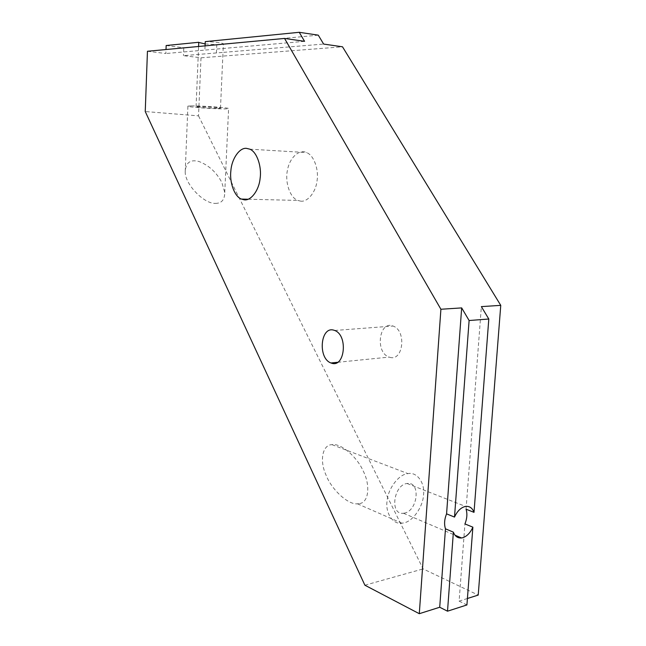 <?xml version="1.0" encoding="UTF-8"?>
<svg xmlns="http://www.w3.org/2000/svg" width="646" height="646" viewBox="0 0 646 646"><rect width="100%" height="100%" fill="white"/><g stroke="black" fill="none" stroke-linecap="round" stroke-linejoin="round"><path stroke-width="0.48" stroke-dasharray="3.23 2.42" d="M191.014 105.904L187.905 106.13C185.402 106.945 214.65 109.029 225.155 108.899L228.595 108.673C231.656 107.898 201.318 105.718 191.014 105.904M218.461 108.31L220.48 108.181C222.628 107.567 196.667 106.001 196.069 106.647C194.503 107.139 212.179 108.399 218.461 108.31M215.409 203.377C221.586 203.401 224.703 199.775 224.751 192.492L221.82 182.406C216.378 172.224 208.771 165.255 198.984 161.508C190.368 159.199 185.773 162.582 185.208 171.642C184.659 183.86 203.813 203.999 215.409 203.377M205.162 43.928L216.798 44.671L216.426 52.94L222.983 52.407L223.363 44.057C224.695 43.161 213.487 41.643 205.258 41.635M205.073 45.874L204.895 50.089L198.411 50.654L198.58 46.488M220.48 108.181L222.991 52.399L323.63 44.073M216.426 52.94L183.48 55.669L201.003 57.809L342.501 46.795M318.276 35.159L223.363 44.057M216.798 44.671L183.795 47.764L183.48 55.669M304.557 41.328L204.895 50.089M407.214 473.744L407.933 473.623C417.114 471.596 425.092 483.087 423.526 494.925C423.057 506.787 412.754 521.475 403.855 522.88L401.869 523.212C392.76 524.705 385.266 512.867 387.067 501.086C387.858 488.869 398.566 474.705 407.214 473.744M404.517 513.102L403.484 513.271C389.376 515.258 393.648 484.589 407.117 483.515C420.845 481.205 418.002 510.582 404.517 513.102M359.515 503.573C368.809 502.564 370.578 485.146 363.181 470.95C357.028 456.827 340.781 442.946 331.996 444.674C322.879 444.593 319.148 459.92 325.98 474.955C331.253 489.079 347.798 504.897 357.464 503.815L359.515 503.573M466.057 509.201L481.359 306.624M389.853 357.327C403.209 361.623 406.81 330.631 393.018 326.028C379.299 320.166 374.712 352.401 389.118 357.101L389.853 357.327M300.471 201.1C307.278 202.481 315.926 192.379 317.089 180.436C318.866 169.688 314.013 155.282 306.575 152.577C299.494 148.846 289.521 157.422 287.389 170.512C284.902 181.744 289.683 197.498 297.758 200.413L300.471 201.1M201.003 57.809L198.532 115.868L145.245 111.54M147.45 51.268L165.852 53.521L166.006 49.532M166.159 45.519L183.795 47.764M198.532 115.868L423.122 568.916L478.218 595.079M198.411 50.654L165.852 53.521M467.421 598.495L459.104 601.119L464.942 523.93M459.104 601.119L466.921 604.947M364.893 585.211L423.122 568.916M224.751 192.492L228.595 108.673M185.208 171.634L187.905 106.13M196.069 106.647L198.435 50.622M331.996 444.674L407.933 473.623M357.472 503.823L401.869 523.212M403.484 513.271L454.986 535.171M407.117 483.515L465.54 506.424M334.709 330.469L393.018 326.028M337.68 362.293L389.118 357.101M249.832 149.169L306.575 152.577M248.169 199.234L297.758 200.413"/><path stroke-width="0.97" d="M198.75 42.458L205.162 43.928M198.58 46.488L198.758 42.281L166.159 45.519L166.006 49.532M474.011 512.343L466.057 509.201C467.438 513.691 467.066 518.601 464.942 523.93L472.872 527.176C470.32 532.861 466.897 536.39 462.601 537.763L461.551 537.965C457.723 538.279 454.994 536.341 453.387 532.167L445.474 528.816C444.02 524.286 444.383 519.295 446.572 513.853L454.501 517.083C457.336 510.97 461.018 507.417 465.54 506.424C469.553 505.996 472.379 507.966 474.011 512.343L488.804 319.011L481.359 306.624L500.755 305.356L342.501 46.795L323.63 44.073L318.276 35.159L299.243 32.3L205.258 41.635L205.073 45.874M299.243 32.3L304.557 41.328L284.547 38.437L147.45 51.268L145.245 111.54L364.893 585.211L419.294 613.7L440.903 309.256L461.672 307.908L469.109 320.521L454.501 517.083M446.572 513.853L461.672 307.908M453.387 532.167L447.508 611.189L439.716 607.248L419.294 613.7M439.716 607.248L445.474 528.816M488.804 319.011L469.109 320.521M333.635 330.122L334.709 330.469C348.251 335.363 344.794 367.816 331.689 363.222L330.962 362.979C317.63 358.304 320.424 326.246 333.635 330.122M246.497 148.362L249.832 149.169C257.068 151.955 261.84 166.975 260.136 178.199C259.038 190.659 250.648 201.213 244.035 199.784L241.394 199.073C234.24 196.441 229.411 181.833 230.872 170.794C231.68 158.714 239.658 147.409 246.497 148.362M500.755 305.356L478.218 595.079L467.421 598.495M284.547 38.437L440.903 309.256M447.508 611.189L466.921 604.947L472.872 527.176M454.986 535.171L461.551 537.965M330.962 362.979L337.68 362.293M241.394 199.073L248.169 199.234"/></g></svg>
